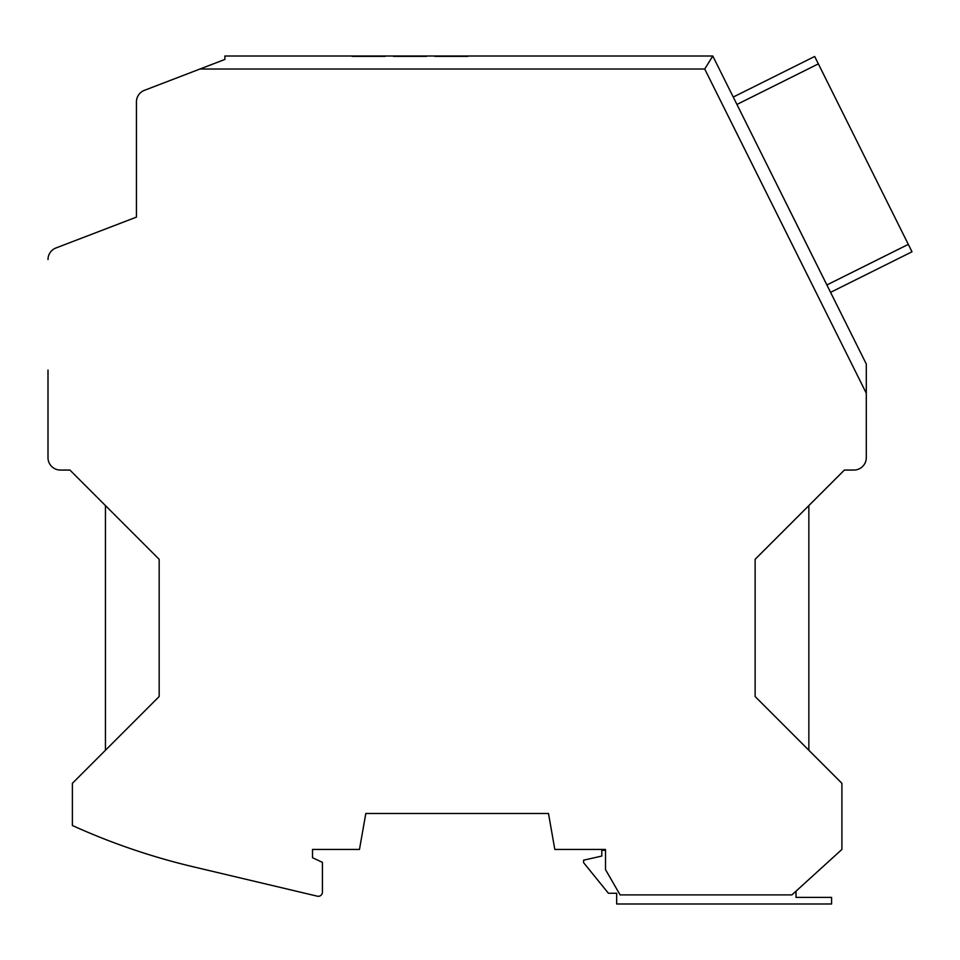 <?xml version="1.0" encoding="UTF-8"?>
<svg xmlns="http://www.w3.org/2000/svg" width="960" height="960" viewBox="0 0 960 960"><rect width="100%" height="100%" fill="white"/><g stroke="black" fill="none" stroke-linecap="round" stroke-linejoin="round"><path stroke-width="1.44" d="M48 370.044L48 457.656A12.396 12.396 0 0 0 60.396 470.052L69.9 470.052L159.168 559.32L159.168 696.528L72.384 783.324L72.384 825.504A661.248 661.248 0 0 0 193.164 866.772L317.328 896.184A4.128 4.128 0 0 0 322.416 892.152L322.416 862.332L312.504 857.712L312.504 849.444L359.472 849.444L365.808 813.492L548.484 813.492L554.82 849.444L605.508 849.444L605.508 869.616L620.112 894.9L791.904 894.9L841.908 849.444L841.908 783.324L755.124 696.528L755.124 559.32L844.392 470.052L853.896 470.052A12.396 12.396 0 0 0 866.292 457.656L866.292 393.228L704.724 69.024L712.788 56.004L707.7 64.212L712.788 56.004L224.88 56.004L224.88 59.448L224.88 56.004M105.444 750.252L105.444 505.596M48 259.536A12.396 12.396 0 0 1 55.968 247.968L136.44 217.128L136.44 101.928L136.44 212.424M385.188 56.364L352.128 56.364L385.188 56.364M426.516 56.364L393.456 56.364L426.516 56.364M467.844 56.364L434.784 56.364L467.844 56.364M509.172 56.004L542.232 56.004M550.5 56.004L583.56 56.004M591.828 56.004L624.888 56.004M633.156 56.004L666.216 56.004M808.848 505.596L808.848 750.252M912 251.784L830.568 292.356L912 251.784L908.316 244.38L814.668 56.472L733.248 97.056L712.788 56.004L866.292 364.032L866.292 393.228M224.88 59.448L144.396 90.348A12.396 12.396 0 0 0 136.44 101.928M866.292 364.032L830.568 292.356M136.44 217.128L55.968 247.968M199.956 69.024L704.724 69.024M796.032 891.144L796.032 897.384L831.576 897.384L831.576 903.996L616.668 903.996L616.668 893.256L608.412 893.256L583.608 862.668L583.608 860.184L601.8 856.056L601.8 850.272L605.508 850.272M826.884 284.964L908.316 244.38M736.932 104.46L818.352 63.876"/></g></svg>
